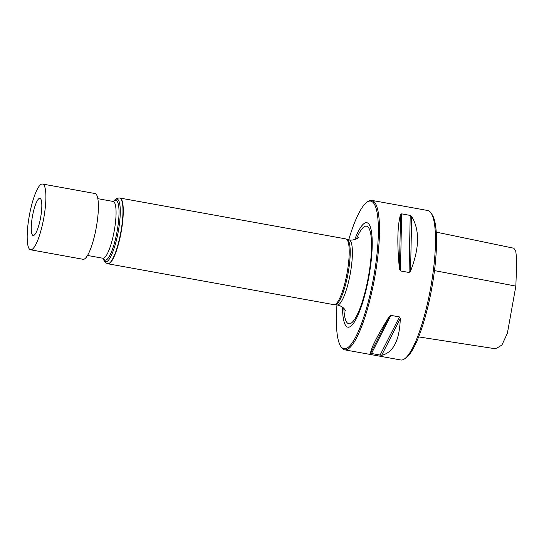 <?xml version="1.0" encoding="UTF-8"?>
<svg xmlns="http://www.w3.org/2000/svg" width="544" height="544" viewBox="0 0 544 544"><rect width="100%" height="100%" fill="white"/><g stroke="black" fill="none" stroke-linecap="round" stroke-linejoin="round"><path stroke-width="0.82" d="M336.954 304.905A75.031 16.436 -79.7 0 0 340.714 346.242L341.387 347.262A75.942 16.633 -79.7 0 0 342.366 348.5A75.942 16.633 -79.7 0 0 344.719 349.84A75.942 16.633 -79.7 0 0 373.517 283.805A75.942 16.633 -79.7 0 0 374.102 201.715A75.942 16.633 -79.7 0 0 371.756 200.382L427.754 210.508A75.942 16.633 100.3 0 1 431.086 213.085L432.208 214.792A74.426 16.3 100.3 0 1 431.739 288.408A74.426 16.3 100.3 0 1 406.388 357.517L404.736 358.727A75.942 16.633 100.3 0 1 400.717 359.972L356.844 352.029M431.086 213.085A75.942 16.633 100.3 0 1 430.603 288.198A75.942 16.633 100.3 0 1 404.736 358.727M371.756 200.382A75.942 16.633 -79.7 0 0 367.737 201.62L366.744 202.348A75.031 16.436 -79.7 0 0 348.745 239.741M370.525 353.314C370.886 348.432 377.108 336.192 389.178 316.594L390.871 315.377L399.459 316.928L400.289 318.607C399.588 340.258 393.373 352.498 381.643 355.327L370.525 353.314L389.178 316.594M399.452 269.056C396.998 244.188 397.365 225.984 400.554 214.445L401.628 213.853L410.217 215.41L411.665 216.451C419.846 230.051 419.485 248.254 410.57 271.068L409.068 272.49L400.479 270.932L399.452 269.056L400.554 214.445M340.714 346.242A75.031 16.436 -79.7 0 0 370.722 291.781A75.031 16.436 -79.7 0 0 373.041 202.436A75.031 16.436 -79.7 0 0 366.744 202.348M342.523 307.238A53.094 11.628 -79.7 0 0 362.739 302.253A53.094 11.628 -79.7 0 0 368.458 223.638A53.094 11.628 -79.7 0 0 354.77 239.51M107.97 263.792L333.914 304.667A33.415 7.317 -79.7 0 0 334.356 304.688L335.498 304.586A33.109 7.256 -79.7 0 0 347.806 274.795A33.109 7.256 -79.7 0 0 347.868 239.986A33.109 7.256 -79.7 0 0 347.262 239.537L346.236 239.04A33.415 7.317 -79.7 0 0 345.814 238.904L119.864 198.03A33.415 7.317 -79.7 0 0 119.728 198.009L119.428 197.982A33.388 7.317 -79.7 0 1 120.605 198.594A33.388 7.317 -79.7 0 1 120.285 235.001A33.388 7.317 -79.7 0 1 107.542 263.684L107.828 263.758A33.415 7.317 -79.7 0 0 107.97 263.792A33.415 7.317 -79.7 0 0 120.646 234.736A33.415 7.317 -79.7 0 0 120.897 198.614A33.415 7.317 -79.7 0 0 119.864 198.03M334.356 304.688A33.415 7.317 -79.7 0 0 346.78 274.625A33.415 7.317 -79.7 0 0 346.848 239.489A33.415 7.317 -79.7 0 0 346.236 239.04M436.213 232.118L513.856 248.234L515.746 251.212L516.8 259.672L515.848 286.11L507.389 333.254L501.894 345.052L495.706 348.806L418.656 336.913M42.486 184.028L94.989 193.528A33.415 7.317 100.3 0 1 95.241 232.737A33.415 7.317 100.3 0 1 83.089 259.291L30.593 249.791A33.415 7.317 -79.7 0 0 42.745 223.237A33.415 7.317 -79.7 0 0 42.486 184.028A33.415 7.317 -79.7 0 0 30.335 210.582A33.415 7.317 -79.7 0 0 30.593 249.791M33.034 213.336A18.884 4.134 100.3 0 1 39.345 198.39A18.884 4.134 100.3 0 1 40.61 217.648A18.884 4.134 100.3 0 1 32.681 235.239A18.884 4.134 100.3 0 1 33.034 213.336M400.289 318.607L381.643 355.327M399.459 316.928L379.97 355.307M390.871 315.377L371.382 353.75M410.57 271.068L411.665 216.451M409.068 272.49L410.217 215.41M400.479 270.932L401.628 213.853M343.856 308.394A49.62 10.873 -79.7 0 0 363.236 298.69A49.62 10.873 -79.7 0 0 368.023 227.045A49.62 10.873 -79.7 0 0 356.422 238.898M345.692 311.012L344.332 308.91C342.788 307.013 340.422 305.701 337.232 304.96A33.109 7.256 -79.7 0 0 349.792 276.168A33.109 7.256 -79.7 0 0 350.044 240.373A33.109 7.256 -79.7 0 0 349.024 239.795C353.804 241.142 359.421 237.306 359.06 237.082L359.054 237.102M103.312 258.4L103.455 258.862A31.878 6.984 -79.7 0 0 116.416 240.21A31.878 6.984 -79.7 0 0 118.014 199.634A31.878 6.984 -79.7 0 0 113.914 201.062C115.165 199.111 117.001 198.084 119.428 197.982M103.401 258.454A30.376 6.657 -79.7 0 0 115.668 238.245A30.376 6.657 -79.7 0 0 116.872 200.94A30.376 6.657 -79.7 0 0 113.716 201.43M87.53 255.462L102.857 258.237A28.859 6.324 -79.7 0 0 113.805 233.145A28.859 6.324 -79.7 0 0 114.022 201.953A28.859 6.324 -79.7 0 0 113.132 201.443L113.574 201.6M434.466 270.599L515.848 286.11M356.918 352.043L344.719 349.84M335.274 304.606L337.232 304.96M347.058 239.442L349.024 239.795M103.455 258.862C103.945 261.127 105.312 262.732 107.542 263.684M113.614 201.45L113.914 201.062M102.857 258.237L103.326 258.244M97.804 198.669L113.132 201.443"/></g></svg>

